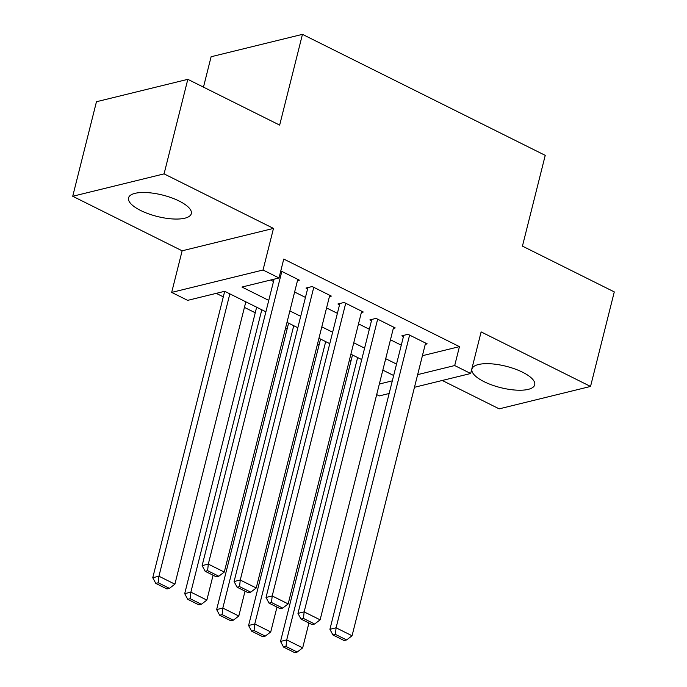 <?xml version="1.0" encoding="UTF-8"?>
<svg xmlns="http://www.w3.org/2000/svg" width="687" height="687" viewBox="0 0 687 687"><rect width="100%" height="100%" fill="white"/><g stroke="black" fill="none" stroke-linecap="round" stroke-linejoin="round"><path stroke-width="1.03" d="M140.663 210.488A32.349 11.026 -165.9 0 0 172.583 218.938A32.349 11.026 -165.9 0 0 191.304 213.648A32.349 11.026 -165.9 0 0 179.178 201.051A32.349 11.026 -165.9 0 0 147.267 192.6A32.349 11.026 -165.9 0 0 128.546 197.89A32.349 11.026 -165.9 0 0 140.663 210.488M484.069 381.671A32.349 11.026 -165.9 0 0 515.989 390.113A32.349 11.026 -165.9 0 0 534.709 384.832A32.349 11.026 -165.9 0 0 522.584 372.225A32.349 11.026 -165.9 0 0 490.673 363.784A32.349 11.026 -165.9 0 0 471.952 369.065A32.349 11.026 -165.9 0 0 484.069 381.671M265.886 311.821L224.692 291.288L187.654 300.365L171.681 292.404L263.035 270.008L279.008 277.969L241.97 287.046L268.754 300.399M182.132 250.807L273.486 228.41L164.073 173.871L187.817 79.331L96.463 101.728L72.719 196.267L182.132 250.807L171.681 292.404M203.472 87.129L211.107 56.746L302.46 34.35L545.238 155.365L522.438 246.126L614.281 291.906L590.537 386.446L481.123 331.907L470.672 373.505L414.467 387.288M442.265 380.478L499.183 408.851L590.537 386.446M389.143 393.496L379.318 395.91L376.691 394.596M216.259 293.349L223.301 296.861M244.426 307.39L255.246 312.783M285.603 327.914L287.192 328.704M317.549 343.844L319.137 344.634M349.494 359.765L351.083 360.555M164.073 173.871L72.719 196.267M297.48 280.639L299.395 280.167L280.785 270.884M329.425 296.561L331.34 296.088L312.173 286.539L305.998 288.051L307.596 288.849M361.371 312.482L363.286 312.01L344.118 302.46L337.944 303.972L339.541 304.77M393.316 328.403L395.231 327.939L376.064 318.382L369.889 319.893L371.487 320.692M422.402 355.711L459.448 346.634L283.757 259.059L279.008 277.969M270.584 280.03L273.503 281.49M294.62 292.018L305.449 297.411M326.565 307.939L337.394 313.332M358.511 323.86L369.34 329.262M390.456 339.79L401.285 345.183M425.262 344.333L427.177 343.861L408.009 334.303L401.835 335.823L403.432 336.613M273.486 228.41L263.035 270.008M459.448 346.634L454.7 365.544L470.672 373.505M187.817 79.331L279.661 125.111L302.46 34.35M393.66 375.514L382.839 370.121M361.723 359.593L350.894 354.191M329.777 343.663L318.948 338.27M297.832 327.742L287.003 322.349M379.344 384.024L392.329 380.838M422.419 355.72L417.67 374.63L454.7 365.544M289.871 310.928L300.7 316.321M321.817 326.849L332.645 332.242M353.762 342.77L364.591 348.172M385.708 358.7L396.536 364.093M425.579 343.062L352.062 635.758L336.089 627.798L329.915 629.309L332.929 634.968L344.11 640.542L346.574 639.941L335.393 634.367L332.929 634.968M403.75 335.35L329.915 629.309M409.607 335.101L336.089 627.798L335.393 634.367M346.574 639.941L352.062 635.758M352.483 354.99L280.536 641.418L286.711 639.906L357.626 357.549M308.927 623.006L302.675 647.867L297.196 652.049L286.015 646.476L283.551 647.077L294.732 652.65L297.196 652.049M286.015 646.476L286.711 639.906L302.675 647.867M283.551 647.077L280.536 641.418M393.634 327.141L320.116 619.837L304.143 611.877L297.969 613.388L300.983 619.047L312.164 624.62L314.629 624.011L303.448 618.437L300.983 619.047M371.804 319.429L297.969 613.388M377.661 319.18L304.143 611.877L303.448 618.437M314.629 624.011L320.116 619.837M361.688 311.22L288.171 603.916L272.198 595.955L266.024 597.467L269.038 603.126L280.219 608.699L282.683 608.089L271.502 602.516L269.038 603.126M339.859 303.499L266.024 597.467M345.716 303.259L272.198 595.955L271.502 602.516M282.683 608.089L288.171 603.916M329.743 295.298L256.225 587.986L240.252 580.026L234.078 581.546L237.092 587.196L248.273 592.769L250.738 592.168L239.565 586.595L237.092 587.196M307.922 287.578L234.078 581.546M313.77 287.329L240.252 580.026L239.565 586.595M250.738 592.168L256.225 587.986M297.797 279.369L224.28 572.065L208.307 564.104L202.133 565.616L205.147 571.275L216.328 576.848L218.801 576.238L207.62 570.665L205.147 571.275M274.087 279.171L202.133 565.616M281.825 271.408L208.307 564.104L207.62 570.665M218.801 576.238L224.28 572.065M320.537 339.06L248.591 625.496L254.765 623.985L325.681 341.628M276.981 607.085L270.738 631.946L265.251 636.119L254.07 630.546L251.605 631.155L262.786 636.729L265.251 636.119M254.07 630.546L254.765 623.985L270.738 631.946M251.605 631.155L248.591 625.496M288.592 323.139L216.645 609.575L222.82 608.064L293.744 325.707M245.036 591.155L238.793 616.024L233.305 620.198L222.124 614.625L219.66 615.226L230.841 620.799L233.305 620.198M222.124 614.625L222.82 608.064L238.793 616.024M219.66 615.226L216.645 609.575M256.646 307.218L184.7 593.654L190.874 592.134L261.799 309.785M213.09 575.234L206.847 600.094L201.36 604.277L190.179 598.703L187.714 599.304L198.895 604.878L201.36 604.277M190.179 598.703L190.874 592.134L206.847 600.094M187.714 599.304L184.7 593.654M224.701 291.288L152.754 577.724L158.929 576.213L229.853 293.856M245.826 301.816L174.902 584.173L169.414 588.347L158.242 582.774L155.769 583.383L166.95 588.957L169.414 588.347M158.242 582.774L158.929 576.213L174.902 584.173M155.769 583.383L152.754 577.724"/></g></svg>
